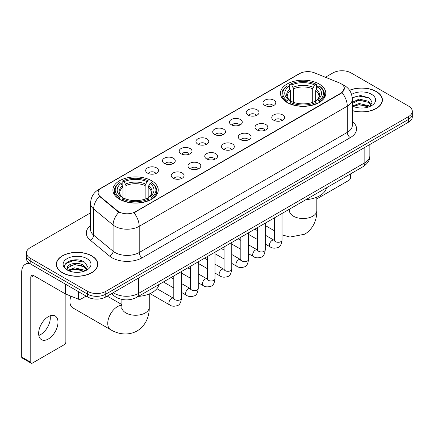 <?xml version="1.0" encoding="UTF-8"?>
<svg xmlns="http://www.w3.org/2000/svg" width="434" height="434" viewBox="0 0 434 434"><rect width="100%" height="100%" fill="white"/><g stroke="black" fill="none" stroke-linecap="round" stroke-linejoin="round"><path stroke-width="0.65" d="M151.607 180.75A22.671 13.091 0 0 0 126.902 177.913A22.671 13.091 0 0 0 112.905 190.005A22.671 13.091 0 0 0 119.545 199.26A22.671 13.091 0 0 0 144.251 202.098A22.671 13.091 0 0 0 158.247 190.005A22.671 13.091 0 0 0 151.607 180.75M319.164 84.006A22.671 13.091 0 0 0 294.458 81.169A22.671 13.091 0 0 0 280.467 93.261A22.671 13.091 0 0 0 287.107 102.516A22.671 13.091 0 0 0 311.813 105.353A22.671 13.091 0 0 0 325.804 93.261A22.671 13.091 0 0 0 319.164 84.006M264.843 105.419A6.418 3.705 180 0 1 263.574 104.372A6.418 3.705 180 0 1 265.695 99.766A6.418 3.705 180 0 1 273.919 100.178A6.418 3.705 180 0 1 275.194 104.372A6.418 3.705 180 0 1 264.843 105.419M273.138 105.804A3.852 2.224 0 0 0 272.102 104.719A3.852 2.224 0 0 0 268.31 104.155A3.852 2.224 0 0 0 265.624 105.804M248.091 115.091A6.418 3.705 180 0 1 246.816 114.044A6.418 3.705 180 0 1 248.942 109.439A6.418 3.705 180 0 1 257.161 109.851A6.418 3.705 180 0 1 258.436 114.044A6.418 3.705 180 0 1 248.091 115.091M256.38 115.477A3.852 2.224 0 0 0 255.349 114.392A3.852 2.224 0 0 0 251.557 113.827A3.852 2.224 0 0 0 248.872 115.477M231.333 124.764A6.418 3.705 180 0 1 230.058 123.717A6.418 3.705 180 0 1 232.185 119.111A6.418 3.705 180 0 1 240.403 119.529A6.418 3.705 180 0 1 241.678 123.717A6.418 3.705 180 0 1 231.333 124.764M239.622 125.149A3.852 2.224 0 0 0 238.591 124.064A3.852 2.224 0 0 0 234.799 123.506A3.852 2.224 0 0 0 232.114 125.149M214.575 134.437A6.418 3.705 180 0 1 213.306 133.39A6.418 3.705 180 0 1 215.427 128.79A6.418 3.705 180 0 1 223.651 129.202A6.418 3.705 180 0 1 224.926 133.39A6.418 3.705 180 0 1 214.575 134.437M222.87 134.822A3.852 2.224 0 0 0 221.834 133.743A3.852 2.224 0 0 0 218.042 133.178A3.852 2.224 0 0 0 215.356 134.822M197.823 144.115A6.418 3.705 180 0 1 196.548 143.068A6.418 3.705 180 0 1 198.674 138.462A6.418 3.705 180 0 1 206.893 138.875A6.418 3.705 180 0 1 208.168 143.068A6.418 3.705 180 0 1 197.823 144.115M206.112 144.495A3.852 2.224 0 0 0 205.081 143.415A3.852 2.224 0 0 0 201.289 142.851A3.852 2.224 0 0 0 198.604 144.495M181.065 153.788A6.418 3.705 180 0 1 179.79 152.741A6.418 3.705 180 0 1 181.917 148.135A6.418 3.705 180 0 1 190.135 148.547A6.418 3.705 180 0 1 191.41 152.741A6.418 3.705 180 0 1 181.065 153.788M189.354 154.173A3.852 2.224 0 0 0 188.323 153.088A3.852 2.224 0 0 0 184.531 152.524A3.852 2.224 0 0 0 181.846 154.173M164.307 163.461A6.418 3.705 180 0 1 163.038 162.414A6.418 3.705 180 0 1 165.159 157.808A6.418 3.705 180 0 1 173.383 158.22A6.418 3.705 180 0 1 174.652 162.414A6.418 3.705 180 0 1 164.307 163.461M172.602 163.846A3.852 2.224 0 0 0 171.566 162.761A3.852 2.224 0 0 0 167.774 162.202A3.852 2.224 0 0 0 165.088 163.846M147.555 173.133A6.418 3.705 180 0 1 146.28 172.086A6.418 3.705 180 0 1 148.406 167.486A6.418 3.705 180 0 1 156.625 167.898A6.418 3.705 180 0 1 157.9 172.086A6.418 3.705 180 0 1 147.555 173.133M155.844 173.519A3.852 2.224 0 0 0 154.813 172.439A3.852 2.224 0 0 0 151.016 171.875A3.852 2.224 0 0 0 148.336 173.519M273.648 120.175A6.418 3.705 180 0 1 272.373 119.128A6.418 3.705 180 0 1 274.5 114.522A6.418 3.705 180 0 1 282.718 114.934A6.418 3.705 180 0 1 283.993 119.128A6.418 3.705 180 0 1 273.648 120.175M281.937 120.554A3.852 2.224 0 0 0 280.906 119.475A3.852 2.224 0 0 0 277.114 118.911A3.852 2.224 0 0 0 274.429 120.554M256.89 129.847A6.418 3.705 180 0 1 255.615 128.8A6.418 3.705 180 0 1 257.742 124.195A6.418 3.705 180 0 1 265.966 124.607A6.418 3.705 180 0 1 267.236 128.8A6.418 3.705 180 0 1 256.89 129.847M265.185 130.233A3.852 2.224 0 0 0 264.149 129.148A3.852 2.224 0 0 0 260.357 128.583A3.852 2.224 0 0 0 257.671 130.233M240.132 139.52A6.418 3.705 180 0 1 238.863 138.473A6.418 3.705 180 0 1 240.984 133.867A6.418 3.705 180 0 1 249.208 134.28A6.418 3.705 180 0 1 250.483 138.473A6.418 3.705 180 0 1 240.132 139.52M248.427 139.905A3.852 2.224 0 0 0 247.391 138.82A3.852 2.224 0 0 0 243.599 138.262A3.852 2.224 0 0 0 240.913 139.905M223.38 149.193A6.418 3.705 180 0 1 222.105 148.146A6.418 3.705 180 0 1 224.232 143.546A6.418 3.705 180 0 1 232.45 143.958A6.418 3.705 180 0 1 233.725 148.146A6.418 3.705 180 0 1 223.38 149.193M231.669 149.578A3.852 2.224 0 0 0 230.638 148.499A3.852 2.224 0 0 0 226.846 147.934A3.852 2.224 0 0 0 224.161 149.578M206.622 158.871A6.418 3.705 180 0 1 205.347 157.819A6.418 3.705 180 0 1 207.474 153.218A6.418 3.705 180 0 1 215.698 153.631A6.418 3.705 180 0 1 216.967 157.819A6.418 3.705 180 0 1 206.622 158.871M214.911 159.251A3.852 2.224 0 0 0 213.881 158.171A3.852 2.224 0 0 0 210.089 157.607A3.852 2.224 0 0 0 207.403 159.251M189.864 168.544A6.418 3.705 180 0 1 188.595 167.497A6.418 3.705 180 0 1 190.716 162.891A6.418 3.705 180 0 1 198.94 163.303A6.418 3.705 180 0 1 200.215 167.497A6.418 3.705 180 0 1 189.864 168.544M198.159 168.929A3.852 2.224 0 0 0 197.123 167.844A3.852 2.224 0 0 0 193.331 167.28A3.852 2.224 0 0 0 190.645 168.929M173.112 178.217A6.418 3.705 180 0 1 171.837 177.17A6.418 3.705 180 0 1 173.963 172.564A6.418 3.705 180 0 1 182.182 172.976A6.418 3.705 180 0 1 183.457 177.17A6.418 3.705 180 0 1 173.112 178.217M181.401 178.602A3.852 2.224 0 0 0 180.37 177.517A3.852 2.224 0 0 0 176.578 176.953A3.852 2.224 0 0 0 173.893 178.602M339.399 82.91A11.55 6.667 180 0 1 340.945 83.659A11.55 6.667 180 0 1 344.325 88.373A11.55 6.667 180 0 1 340.945 93.088L135.272 211.83A11.55 6.667 180 0 1 117.647 210.94L100.205 196.564A11.55 6.667 180 0 1 98.117 192.739A11.55 6.667 180 0 1 101.502 188.025L299.704 73.59A11.55 6.667 180 0 1 314.493 72.841L339.399 82.91M120.229 299.01A12.83 7.411 180 0 1 115.048 296.585M352.305 110.675A20.745 11.978 0 0 0 382.408 99.988A20.745 11.978 0 0 0 376.332 91.52A20.745 11.978 0 0 0 349.527 90.272M91.72 255.838A20.745 11.978 0 0 0 69.109 253.239A20.745 11.978 0 0 0 56.306 264.306A20.745 11.978 0 0 0 62.382 272.774A20.745 11.978 0 0 0 84.988 275.373A20.745 11.978 0 0 0 97.796 264.306A20.745 11.978 0 0 0 91.72 255.838M56.518 265.386A20.745 11.978 0 0 0 56.447 265.7M344.325 88.373L342.063 92.621L340.945 93.435L133.97 212.758A14.973 8.642 60 0 1 139.206 226.326A17.11 9.879 180 0 1 115.01 226.326A17.11 9.879 180 0 1 113.09 225.007L93.657 208.982A17.11 9.879 180 0 1 90.565 203.318L90.565 229.51A17.11 9.879 0 0 0 93.657 235.179L113.09 251.199A17.11 9.879 0 0 0 115.01 252.517A17.11 9.879 0 0 0 139.206 252.517L347.292 132.381A17.11 9.879 0 0 0 352.305 125.393L352.305 99.202A17.11 9.879 180 0 1 347.292 106.184A14.973 8.642 -120 0 0 342.063 92.621M90.565 212.85L30.168 247.716A12.83 7.411 0 0 0 26.409 252.957L26.409 258.545A12.83 7.411 0 0 0 30.168 263.78L87.635 296.959L87.635 294.165A12.83 7.411 0 0 0 105.782 294.165L408.54 119.372A12.83 7.411 0 0 0 412.3 114.131A12.83 7.411 0 0 1 408.54 119.372L105.782 294.165A12.83 7.411 0 0 1 87.635 294.165L30.168 260.986L87.635 294.165L87.635 291.371A12.83 7.411 0 0 0 105.782 291.371L408.54 116.578A12.83 7.411 0 0 0 412.3 111.337A12.83 7.411 0 0 0 408.54 106.097L351.073 72.923A12.83 7.411 0 0 0 332.927 72.923L325.413 77.257M26.409 255.751A12.83 7.411 0 0 0 30.168 260.986A12.83 7.411 0 0 1 26.409 255.751M120.24 212.758L117.647 211.445L99.429 196.282A14.973 10.015 129.5 0 0 93.657 208.982L93.657 235.179A4.275 2.859 -50.5 0 1 90.153 240.089A21.385 12.347 180 0 1 90.565 225.593M26.409 252.957A12.83 7.411 0 0 0 30.168 258.192L87.635 291.371M97.655 265.7A20.745 11.978 0 0 0 97.579 265.386M382.267 101.382A20.745 11.978 0 0 0 382.191 101.068M87.635 296.959A12.83 7.411 0 0 0 105.782 296.959L408.54 122.166A12.83 7.411 0 0 0 412.3 116.925L412.3 111.337M352.305 110.54A20.534 11.854 0 0 0 382.191 99.988A20.534 11.854 0 0 0 376.18 91.607A20.534 11.854 0 0 0 349.609 90.391M359.341 107.925L362.569 108.023M352.934 105.88L359.157 103.504L368.499 105.69L369.627 106.596M353.509 106.476L359.157 104.616L368.699 106.938M352.305 104.887A9.667 5.582 0 0 0 353.591 106.552M352.305 102.31L359.157 99.071L368.499 101.252L371.271 105.088M352.305 103.422L359.157 100.178L368.499 102.364L371.054 105.375M352.305 105.956A13.942 8.051 0 0 0 371.52 105.679A13.942 8.051 0 0 0 371.52 94.292A13.942 8.051 0 0 0 351.562 94.433M369.958 106.46L372.144 102.169L369.377 98.008L360.687 95.513L352.218 97.558M353.032 106.308L352.305 105.538M352.245 97.824L358.397 96.044L369.188 97.878M355.327 101.035L358.397 100.476L366.101 101.138M355.327 105.473L358.397 104.914L366.101 105.576M316.825 198.864A2.137 1.237 120 0 0 316.896 198.826L348.958 180.316A2.137 1.237 120 0 0 350.471 177.696L350.471 173.953M62.534 272.688A20.534 11.854 0 0 0 84.907 275.259A20.534 11.854 0 0 0 97.579 264.306A20.534 11.854 0 0 0 91.569 255.924A20.534 11.854 0 0 0 69.19 253.353A20.534 11.854 0 0 0 56.518 264.306A20.534 11.854 0 0 0 62.534 272.688M74.729 272.243L77.957 272.34M68.322 270.198L74.545 267.821L83.887 270.008L85.015 270.914M68.897 270.794L74.545 268.934L84.087 271.255M68.42 270.632L67.422 268.288A9.667 5.582 0 0 0 68.979 270.87M86.659 269.411L83.887 265.57C78.082 261.241 66.142 263.915 67.422 268.288L67.384 267.859M67.444 268.424L67.709 267.702L74.545 264.496L83.887 266.682L86.442 269.698M85.346 270.778L87.532 266.487L84.766 262.326C74.984 255.29 57.597 264.556 67.639 270.241L68.133 270.545M86.908 258.615A13.942 8.051 0 0 0 67.189 258.615A13.942 8.051 0 0 0 67.189 269.997A13.942 8.051 0 0 0 86.908 269.997A13.942 8.051 0 0 0 86.908 258.615M65.599 263.72L73.785 260.362L84.576 262.196M70.715 265.353L73.785 264.8L81.489 265.456M70.715 269.791L73.785 269.232L81.489 269.894M286.7 102.278L287.308 100.655A20.36 11.756 0 0 1 287.308 85.872L288.708 86.681A18.391 10.617 0 0 0 288.708 99.847L290.086 100.634L290.536 102.283M290.536 101.61L290.536 90.554L288.708 86.681M289.722 88.433L289.722 84.473L290.33 84.125A20.36 11.756 0 0 1 315.941 84.125L314.541 84.934A18.391 10.617 0 0 0 291.729 84.934L293.558 88.807L293.558 102.332M312.713 102.332L312.713 88.807L314.541 84.934M305.965 199.645A23.528 13.584 0 0 0 326.493 187.797M289.722 103.455A21.217 12.25 0 0 0 316.549 103.455L315.941 102.402A20.36 11.756 0 0 1 290.33 102.402L289.722 103.813M316.549 103.813L316.549 103.455M287.308 85.872L286.7 86.22A21.217 12.25 0 0 0 281.921 93.961A21.217 12.25 0 0 0 286.7 101.708M315.941 84.125L316.549 84.473L316.549 88.433M290.33 102.402L291.729 101.594A18.391 10.617 0 0 0 314.541 101.594L315.941 102.402M288.708 99.847L287.308 100.655M291.729 84.934L290.33 84.125M290.086 89.062A16.454 9.499 0 0 0 290.086 100.634L290.167 100.683C287.829 98.426 286.874 96.89 287.308 96.082A15.825 9.136 0 0 1 290.536 90.554M319.576 101.708A21.217 12.25 0 0 0 324.35 93.961A21.217 12.25 0 0 0 319.576 86.22L318.963 85.872A20.36 11.756 0 0 1 318.963 100.655L319.576 102.278M318.963 100.655L317.563 99.847A18.391 10.617 0 0 0 317.563 86.681L318.963 85.872M317.563 86.681L315.735 90.554L315.735 101.61L316.185 100.634L317.563 99.847M315.735 90.554A15.825 9.136 0 0 1 318.963 96.082C319.391 96.896 318.442 98.431 316.104 100.683L316.185 100.634A16.454 9.499 0 0 0 316.185 89.062M315.735 102.283L315.735 101.61M70.91 296.156A13.687 7.904 120 0 0 69.939 301.587L69.939 298.098A9.412 5.43 -60 0 1 70.194 295.863M69.939 301.587A13.687 7.904 120 0 0 72.776 307.852L110.583 329.683A13.687 7.904 -60 0 1 108.484 318.713A13.687 7.904 -60 0 1 117.43 306.654A13.687 7.904 -60 0 1 121.889 305.335M119.138 199.016L119.746 197.399A20.36 11.756 0 0 1 119.746 182.611L121.146 183.419A18.391 10.617 0 0 0 121.146 196.591L122.529 197.372L122.974 199.027M122.974 198.349L122.974 187.293L121.146 183.419M122.16 185.172L122.16 181.211L122.768 180.864A20.36 11.756 0 0 1 148.379 180.864L146.98 181.672A18.391 10.617 0 0 0 124.167 181.672L126.001 185.546L126.001 199.07M145.151 199.07L145.151 185.546L146.98 181.672M138.403 296.389A23.528 13.584 0 0 0 158.931 284.536M122.16 200.193A21.217 12.25 0 0 0 148.987 200.193L148.379 199.141A20.36 11.756 0 0 1 122.768 199.141L122.16 200.557M148.987 200.557L148.987 200.193M119.746 182.611L119.138 182.958A21.217 12.25 0 0 0 114.359 190.705A21.217 12.25 0 0 0 119.138 198.446M148.379 180.864L148.987 181.211L148.987 185.172M122.768 199.141L124.167 198.333A18.391 10.617 0 0 0 146.98 198.333L148.379 199.141M121.146 196.591L119.746 197.399M124.167 181.672L122.768 180.864M122.529 185.801A16.454 9.499 0 0 0 122.529 197.372L122.605 197.427C120.267 195.164 119.317 193.629 119.746 192.821A15.825 9.136 0 0 1 122.974 187.293M152.014 198.446A21.217 12.25 0 0 0 156.788 190.705A21.217 12.25 0 0 0 152.014 182.958L151.406 182.611A20.36 11.756 0 0 1 151.406 197.399L152.014 199.016M151.406 197.399L150.007 196.591A18.391 10.617 0 0 0 150.007 183.419L151.406 182.611M150.007 183.419L148.173 187.293L148.173 198.349L148.623 197.372L150.007 196.591M148.173 187.293A15.825 9.136 0 0 1 151.401 192.821C151.829 193.635 150.88 195.17 148.542 197.427L148.623 197.372A16.454 9.499 0 0 0 148.623 185.801M148.173 199.027L148.173 198.349M50.143 315.806A13.687 7.904 -60 0 1 40.639 334.576A13.687 7.904 -60 0 1 38.81 335.433M48.315 339.008A13.687 7.904 120 0 0 57.255 326.948A13.687 7.904 120 0 0 55.161 315.979A13.687 7.904 120 0 0 48.315 316.657A13.687 7.904 120 0 0 39.375 328.722A13.687 7.904 120 0 0 41.474 339.686A13.687 7.904 120 0 0 48.315 339.008M81.055 293.162L81.055 299.015L86.122 296.086M30.022 263.698A17.11 9.879 -120 0 0 25.243 264.333A17.11 9.879 -120 0 0 21.7 272.167L21.7 357.03L30.776 362.271L30.776 277.402A4.275 2.468 60 0 1 31.66 275.444A4.275 2.468 60 0 1 33.798 275.655L65.425 293.916L65.425 284.134M30.776 362.271A2.137 1.237 120 0 0 31.215 363.247L22.145 358.012A2.137 1.237 -60 0 1 21.7 357.03M31.215 363.247A2.137 1.237 120 0 0 32.284 363.144L64.346 344.634A2.137 1.237 120 0 0 65.859 342.014L65.859 294.116M81.055 299.015A2.137 1.237 180 0 1 78.315 299.151L65.708 294.051A2.137 1.237 180 0 1 65.425 293.916M100.205 196.564L100.205 197.069M117.647 210.94L117.647 211.445M135.272 211.83L135.272 212.177M340.945 93.088L340.945 93.435M142.227 257.758A4.275 2.468 60 0 1 139.206 252.517L139.206 226.326L347.292 106.184L347.292 132.381A4.275 2.468 60 0 0 350.319 137.616L142.227 257.758A21.385 12.347 180 0 1 111.983 257.758A21.385 12.347 180 0 1 109.585 256.109L90.153 240.089M352.305 99.202C352.017 93.05 349.31 88.438 344.195 85.362L342.035 84.31A14.973 7.009 112 0 0 341.829 84.234M100.227 188.898A14.973 8.642 -120 0 0 98.675 189.479C93.56 192.555 90.852 197.166 90.565 203.318M98.675 189.479L298.446 74.143A14.973 8.642 60 0 1 299.579 73.661M118.921 212.242A14.973 10.015 129.5 0 0 113.09 225.007L113.09 251.199A4.275 2.859 -50.5 0 1 109.585 256.109M352.305 121.477A21.385 12.347 180 0 1 350.319 137.616M105.782 291.371L105.782 296.959M408.54 116.578L408.54 122.166M30.168 258.192L30.168 263.78M113.252 292.646A17.11 9.879 0 0 0 114.402 293.379A17.11 9.879 0 0 0 138.598 293.379L364.837 162.766A17.11 9.879 0 0 0 369.849 155.779C369.974 160.027 367.712 163.656 363.063 166.678L136.829 297.295A8.555 4.937 60 0 0 138.598 293.379L138.598 278.015M364.837 147.397L364.837 162.766A8.555 4.937 60 0 1 363.063 166.678M112.558 293.048A8.555 5.723 129.5 0 0 114.05 295.831L111.451 293.688M316.825 197.21L316.825 210.609A13.687 7.904 180 0 1 312.816 216.197A13.687 7.904 180 0 1 293.455 216.197A13.687 7.904 180 0 1 289.445 210.609L289.266 212.226M312.713 88.807A15.825 9.136 0 0 0 293.558 88.807M313.158 87.315A16.454 9.499 0 0 0 293.113 87.315M149.263 293.948L149.263 307.353A13.687 7.904 180 0 1 145.254 312.941A13.687 7.904 180 0 1 125.898 312.941A13.687 7.904 180 0 1 121.889 307.353L121.71 308.965M145.151 185.546A15.825 9.136 0 0 0 126.001 185.546M145.596 184.054A16.454 9.499 0 0 0 125.551 184.054M282.035 213.463L282.035 240.067A3.852 2.224 180 0 1 280.727 241.738A3.852 2.224 180 0 1 275.46 241.64A3.852 2.224 180 0 1 274.331 240.067L274.212 240.903L274.554 240.615M282.035 240.067C281.503 244.537 280.12 247.038 277.879 247.559C274.7 248.546 272.145 248.324 270.208 246.897A3.852 2.224 -60 0 1 269.617 243.81A3.852 2.224 -60 0 1 272.134 240.42A3.852 2.224 -60 0 1 272.302 240.327A3.852 2.224 -60 0 1 274.06 240.23L274.321 240.365M265.277 223.136L265.277 249.745A3.852 2.224 180 0 1 263.975 251.411A3.852 2.224 180 0 1 258.707 251.313A3.852 2.224 180 0 1 257.579 249.745L257.454 250.575L257.796 250.288M265.277 249.745C264.751 254.215 263.362 256.711 261.122 257.232C257.942 258.219 255.387 257.997 253.451 256.57A3.852 2.224 -60 0 1 252.865 253.483A3.852 2.224 -60 0 1 255.376 250.093A3.852 2.224 -60 0 1 255.55 250A3.852 2.224 -60 0 1 257.302 249.903L257.568 250.044M248.519 232.814L248.519 259.418A3.852 2.224 180 0 1 247.217 261.084A3.852 2.224 180 0 1 241.95 260.991A3.852 2.224 180 0 1 240.821 259.418L240.696 260.248L241.044 259.966M248.519 259.418C247.993 263.888 246.61 266.384 244.369 266.91C241.19 267.892 238.629 267.669 236.698 266.243A3.852 2.224 -60 0 1 236.107 263.161A3.852 2.224 -60 0 1 238.624 259.765A3.852 2.224 -60 0 1 238.792 259.673A3.852 2.224 -60 0 1 240.544 259.575L240.81 259.716M231.767 242.487L231.767 269.091A3.852 2.224 180 0 1 230.459 270.756A3.852 2.224 180 0 1 225.192 270.664A3.852 2.224 180 0 1 224.063 269.091L223.944 269.921L224.286 269.639M231.767 269.091C231.235 273.561 229.852 276.057 227.611 276.583C224.432 277.565 221.877 277.348 219.94 275.916A3.852 2.224 -60 0 1 219.349 272.834A3.852 2.224 -60 0 1 221.866 269.443A3.852 2.224 -60 0 1 222.034 269.351A3.852 2.224 -60 0 1 223.792 269.248L224.052 269.389M215.009 252.159L215.009 278.764A3.852 2.224 180 0 1 213.707 280.435A3.852 2.224 180 0 1 208.434 280.337A3.852 2.224 180 0 1 207.311 278.764L207.186 279.599L207.528 279.312M215.009 278.764C214.483 283.234 213.094 285.735 210.853 286.256C207.674 287.243 205.119 287.02 203.183 285.594A3.852 2.224 -60 0 1 202.597 282.507A3.852 2.224 -60 0 1 205.108 279.116A3.852 2.224 -60 0 1 205.282 279.024A3.852 2.224 -60 0 1 207.034 278.926L207.3 279.062M198.251 261.832L198.251 288.442A3.852 2.224 180 0 1 196.949 290.107A3.852 2.224 180 0 1 191.682 290.01A3.852 2.224 180 0 1 190.553 288.442L190.428 289.272L190.776 288.984M198.251 288.442C197.725 292.912 196.342 295.408 194.101 295.928C190.922 296.916 188.361 296.693 186.43 295.266A3.852 2.224 -60 0 1 185.839 292.18A3.852 2.224 -60 0 1 188.356 288.789A3.852 2.224 -60 0 1 188.524 288.697A3.852 2.224 -60 0 1 190.276 288.599L190.542 288.735M181.493 271.51L181.493 298.115A3.852 2.224 180 0 1 180.191 299.78A3.852 2.224 180 0 1 174.924 299.688A3.852 2.224 180 0 1 173.795 298.115L173.676 298.945L174.018 298.663M181.493 298.115C180.967 302.585 179.584 305.08 177.343 305.607C174.164 306.588 171.609 306.366 169.672 304.939A3.852 2.224 -60 0 1 169.081 301.858A3.852 2.224 -60 0 1 171.598 298.462A3.852 2.224 -60 0 1 171.766 298.37A3.852 2.224 -60 0 1 173.524 298.272L173.784 298.413M30.776 277.402L33.798 275.655M65.708 284.303L65.708 294.051M78.315 299.151L78.315 291.583M298.446 74.143L301.191 72.869M136.829 297.295C129.945 300.757 123.061 300.757 116.176 297.295L114.05 295.831M369.849 155.779L369.849 144.506M382.191 101.702L382.191 99.988M97.579 266.02L97.579 264.306M56.518 266.02L56.518 264.306M316.825 210.609C317.004 218.524 313.999 228.572 304.663 234.214L290.004 237.062L282.035 234.886M274.331 230.742L265.277 225.512M281.921 97.878L281.921 93.961M324.35 97.878L324.35 93.961M289.445 209.183L289.445 210.609M149.263 307.353C149.448 315.263 146.437 325.31 137.101 330.952C127.553 336.22 117.348 333.8 110.583 329.683M114.359 194.616L114.359 190.705M156.788 194.616L156.788 190.705M121.889 304.597L107.22 296.129M121.889 299.422L121.889 307.353M270.208 246.897L265.277 244.049M257.579 239.601L248.519 234.376M274.331 217.911L274.331 240.067M274.06 240.23L265.277 235.157M257.579 230.714L254.867 229.147M253.451 256.57L248.519 253.722M240.821 249.279L231.767 244.049M257.579 227.584L257.579 249.745M257.302 249.903L248.519 244.83M240.821 240.387L238.109 238.819M236.698 266.243L231.767 263.395M224.063 258.952L215.009 253.722M240.821 237.257L240.821 259.418M240.544 259.575L231.767 254.508M224.063 250.06L221.356 248.498M219.94 275.916L215.009 273.073M207.311 268.624L198.251 263.395M224.063 246.93L224.063 269.091M223.792 269.248L215.009 264.181M207.311 259.733L204.598 258.17M203.183 285.594L198.251 282.746M190.553 278.297L181.493 273.073M207.311 256.602L207.311 278.764M207.034 278.926L198.251 273.854M190.553 269.411L187.841 267.843M186.43 295.266L181.493 292.418M173.795 287.975L163.385 281.964M190.553 266.281L190.553 288.442M190.276 288.599L181.493 283.527M173.795 279.084L171.088 277.516M169.672 304.939L150.05 293.612M173.795 275.953L173.795 298.115M173.524 298.272L156.88 288.664M25.243 264.333L28.4 262.51"/></g></svg>
